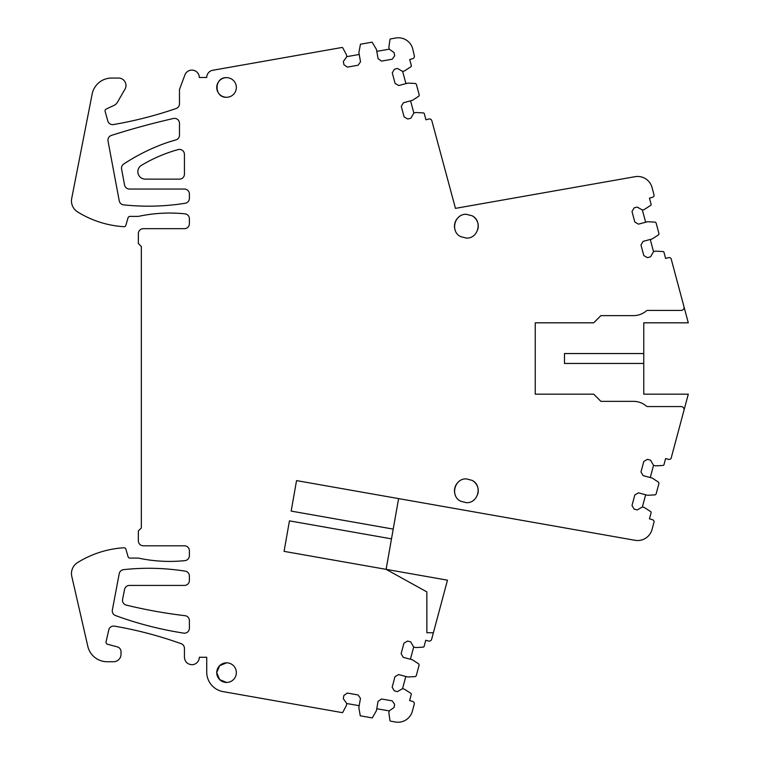 <?xml version="1.0" encoding="UTF-8"?>
<svg xmlns="http://www.w3.org/2000/svg" width="760" height="760" viewBox="0 0 760 760"><rect width="100%" height="100%" fill="white"/><g stroke="black" fill="none" stroke-linecap="round" stroke-linejoin="round"><path stroke-width="1.14" d="M643.758 353.542L564.481 353.542L564.481 363.451L643.758 363.451L643.758 394.174L688.294 394.174L683.971 410.305A2.973 2.973 0 0 0 681.102 406.562L647.625 406.562A1.985 1.985 0 0 1 646.332 406.087A19.817 19.817 0 0 0 633.489 401.356L600.894 401.356L593.712 394.174L535.239 394.174L535.239 322.82L593.712 322.82L600.894 315.637L633.489 315.637A19.817 19.817 0 0 0 646.332 310.906A1.985 1.985 0 0 1 647.625 310.431L681.102 310.431A2.973 2.973 0 0 0 683.971 306.688L688.294 322.82L643.758 322.82L643.758 363.451L564.481 363.451M650.265 239.457L653.533 251.665L655.452 251.151L663.053 251.55A0.988 0.988 0 0 1 663.964 252.282L665.608 258.428L668.477 257.659A2.479 2.479 0 0 1 671.07 258.523L683.971 306.688M650.265 477.527L653.533 465.329L655.452 465.842L663.053 465.443A0.988 0.988 0 0 0 663.964 464.712L665.608 458.555L668.477 459.325A2.479 2.479 0 0 0 671.07 458.47L683.971 410.305M391.505 538.859L289.446 520.866L284.069 551.361L386.118 569.354L398.601 498.598M426.863 629.137L426.854 591.897L386.118 569.354L447.478 580.174L431.556 639.587A2.479 2.479 0 0 1 428.63 641.031L425.752 640.271L424.108 646.418A0.988 0.988 0 0 1 423.206 647.149L415.596 647.548L413.687 647.035L410.704 641.886L407.588 641.05L403.949 643.15L401.137 653.686L403.237 657.324L412.328 659.756L418.722 663.908L419.14 664.99L416.233 675.858L415.33 676.59L407.721 676.989L398.63 674.557L394.991 676.656L392.169 687.192L394.269 690.831L397.385 691.657L402.543 688.683L405.802 676.476M410.419 659.243L413.687 647.035M402.543 688.683L404.453 689.197L410.846 693.338A0.988 0.988 0 0 1 411.264 694.431L409.611 700.577L412.49 701.347A2.479 2.479 0 0 1 414.314 703.922L412.366 711.208A14.867 14.867 0 0 1 395.428 722L390.488 721.126A0.988 0.988 0 0 1 389.956 720.385L388.873 712.851L389.215 710.894L394.079 707.465L394.63 704.292L392.207 700.853L381.472 698.991L378.034 701.413L376.418 710.686L372.257 717.915L360.278 715.806L358.844 707.645L360.459 698.364L358.036 694.925L347.291 693.063L343.852 695.486L343.301 698.658L346.74 703.532L359.185 705.688M376.76 708.738L389.215 710.894M346.74 703.532L346.398 705.48L342.845 712.215A0.988 0.988 0 0 1 342.399 712.652L223.107 691.619A19.817 19.817 0 0 1 206.73 672.096L206.73 657.276L199.3 657.276A7.429 7.429 0 0 1 191.871 664.706C187.35 664.269 184.88 661.789 184.433 657.276L184.433 648.356A4.959 4.959 0 0 0 181.155 643.692A396.387 396.387 0 0 0 114.418 626.135A4.959 4.959 0 0 0 108.746 629.936L106.067 641.896A1.985 1.985 0 0 0 107.493 644.242L117.344 646.883A4.959 4.959 0 0 1 121.011 651.672L121.011 654.303A7.429 7.429 0 0 1 113.582 661.732L107.141 661.732A19.817 19.817 0 0 1 87.818 646.342L71.791 576.413A12.882 12.882 0 0 1 77.529 562.609A99.094 99.094 0 0 1 123.861 547.779A1.985 1.985 0 0 1 125.894 549.204L128.031 556.643A1.985 1.985 0 0 0 129.931 558.077L138.358 558.077A148.647 148.647 0 0 0 184.946 560.633A4.959 4.959 0 0 0 189.392 555.702L189.392 550.744A4.959 4.959 0 0 0 184.433 545.794L143.307 545.794A4.959 4.959 0 0 1 138.358 540.835L138.358 530.927L141.332 527.953L141.332 246.516L138.358 243.542L138.358 233.633A4.959 4.959 0 0 1 143.307 228.674L184.433 228.674A4.959 4.959 0 0 0 189.392 223.725L189.392 218.766A4.959 4.959 0 0 0 184.946 213.835A148.647 148.647 0 0 0 138.358 216.391L129.931 216.391A1.985 1.985 0 0 0 128.031 217.825L125.837 225.464A1.72 1.72 0 0 1 124.08 226.708A99.094 99.094 0 0 1 77.529 211.859A12.882 12.882 0 0 1 71.706 198.455L92.15 94.059A19.817 19.817 0 0 1 111.596 78.052L118.531 78.052A7.429 7.429 0 0 1 124.973 89.195L117.382 102.344A7.429 7.429 0 0 1 114.085 105.364L106.191 109.05A1.985 1.985 0 0 0 105.118 111.378L107.815 121.011A4.959 4.959 0 0 0 113.42 124.555A396.387 396.387 0 0 0 176.139 108.499A4.959 4.959 0 0 0 179.483 103.816L179.483 89.442L184.908 74.945A7.429 7.429 0 0 1 199.3 77.482L206.73 77.482A7.334 7.334 0 0 1 212.791 70.262L342.085 47.462A0.988 0.988 0 0 1 342.855 47.984L346.437 54.711L346.778 56.658L343.358 61.541L343.919 64.714L347.367 67.127L358.102 65.227L360.515 61.788L358.872 52.516L360.468 44.222L372.115 42.17L376.438 49.409L378.081 58.681L381.52 61.094L392.255 59.204L394.668 55.755L394.108 52.582L389.224 49.172L376.789 51.366M359.224 54.463L346.778 56.658M389.224 49.172L388.882 47.215L389.947 39.672A0.988 0.988 0 0 1 390.459 38.941L395.77 38A14.867 14.867 0 0 1 412.709 48.792L414.305 55.689A2.479 2.479 0 0 1 412.556 58.729L409.688 59.508L411.34 65.654A0.988 0.988 0 0 1 410.923 66.737L404.548 70.898L402.629 71.412L397.47 68.447L394.354 69.284L392.264 72.922L395.105 83.448L398.743 85.547L407.835 83.096L415.445 83.486L416.347 84.218L419.273 95.076L418.855 96.159L412.481 100.32L403.389 102.771L401.29 106.409L404.13 116.936L407.778 119.035L410.884 118.199L413.858 113.031L410.562 100.833M405.925 83.609L402.629 71.412M413.858 113.031L415.767 112.518L423.377 112.907A0.988 0.988 0 0 1 424.279 113.639L425.942 119.785L428.811 119.006A2.479 2.479 0 0 1 431.841 120.754L455.468 208.364L635.094 176.691A14.867 14.867 0 0 1 652.033 187.482L654.132 195.32A2.479 2.479 0 0 1 652.317 197.362L649.448 198.132L651.092 204.278A0.988 0.988 0 0 1 650.683 205.361L644.29 209.513L642.38 210.026L637.222 207.052L634.106 207.879L632.006 211.527L634.828 222.053L638.466 224.152L647.567 221.72L655.167 222.119L656.07 222.851L658.986 233.709L658.568 234.802L652.184 238.944L643.083 241.385L640.984 245.024L643.806 255.559L647.444 257.659L650.56 256.823L653.533 251.665M645.649 222.233L642.38 210.026M653.533 465.329L650.56 460.17L647.444 459.334L643.806 461.434L640.984 471.969L643.083 475.608L652.184 478.04L658.568 482.191L658.986 483.274L656.07 494.142L655.167 494.874L647.567 495.273L638.466 492.831L634.828 494.94L632.006 505.466L634.106 509.105L637.222 509.941L642.38 506.967L645.649 494.76M642.38 506.967L644.29 507.481L650.683 511.622A0.988 0.988 0 0 1 651.092 512.715L649.448 518.861L652.317 519.631A2.479 2.479 0 0 1 654.132 521.673L652.033 529.511A14.867 14.867 0 0 1 635.094 540.303L296.542 480.605L291.166 511.1L393.224 529.102M184.433 154.356A4.959 4.959 0 0 0 178.153 149.577A148.647 148.647 0 0 0 141.474 165.319A7.429 7.429 0 0 0 145.293 179.132L179.483 179.132A4.959 4.959 0 0 0 184.433 174.173L184.433 154.356M126.284 605.112A495.492 495.492 0 0 0 185.022 615.686A4.959 4.959 0 0 1 189.392 620.606L189.392 628.225A4.959 4.959 0 0 1 183.682 633.118A355.158 355.158 0 0 1 115.52 615.562A4.959 4.959 0 0 1 112.356 609.995L119.225 573.658A4.959 4.959 0 0 1 123.566 569.649A233.159 233.159 0 0 1 185.212 571.149A4.959 4.959 0 0 1 189.392 576.042L189.392 580.478A4.959 4.959 0 0 1 184.433 585.428L129.438 585.428A4.959 4.959 0 0 0 124.573 589.408L122.598 599.327A4.959 4.959 0 0 0 126.284 605.112M175.845 139.935A158.555 158.555 0 0 0 159.106 145.559A198.198 198.198 0 0 0 158.175 145.939A198.198 198.198 0 0 0 123.728 164.008A4.959 4.959 0 0 0 121.581 169.062L124.564 184.993A4.959 4.959 0 0 0 129.438 189.041L184.433 189.041A4.959 4.959 0 0 1 189.392 193.99L189.392 198.36A4.959 4.959 0 0 1 185.221 203.252A233.159 233.159 0 0 1 123.585 204.858A4.959 4.959 0 0 1 119.244 200.849L108.024 141.046A4.959 4.959 0 0 1 111.387 135.413A749.293 749.293 0 0 1 173.432 118.503A4.959 4.959 0 0 1 179.483 123.329L179.483 135.156A4.959 4.959 0 0 1 175.845 139.935M426.863 632.747L433.39 632.747L426.863 632.747L426.854 597.816L426.863 632.747M226.556 662.825A9.813 9.813 0 0 0 216.743 672.638A9.813 9.813 0 0 0 226.556 682.452A9.813 9.813 0 0 0 236.36 672.638A9.813 9.813 0 0 0 226.556 662.825L219.63 665.693L216.743 672.609M466.374 238.089L460.664 236.635C449.93 231.553 454.508 213.617 466.374 214.31L472.074 215.764C482.818 220.846 478.24 238.782 466.374 238.089M226.556 97.27A9.813 9.813 0 0 0 236.36 87.466A9.813 9.813 0 0 0 226.556 77.653A9.813 9.813 0 0 0 216.743 87.466A9.813 9.813 0 0 0 226.556 97.27C213.902 97.879 213.902 77.054 226.556 77.653M472.074 480.358C482.818 485.44 478.24 503.367 466.374 502.683L460.664 501.229C449.93 496.147 454.508 478.211 466.374 478.895L472.074 480.358A11.894 11.894 0 0 1 477.812 494.038M426.854 591.897L426.854 597.816M216.743 672.667L219.63 679.582L226.556 682.452M455.458 230.926A11.894 11.894 0 0 1 459.087 216.799M472.074 215.764A11.894 11.894 0 0 1 477.822 229.416M473.651 500.194A11.894 11.894 0 0 1 473.024 500.65M455.449 495.51A11.894 11.894 0 0 1 459.087 481.394"/></g></svg>
